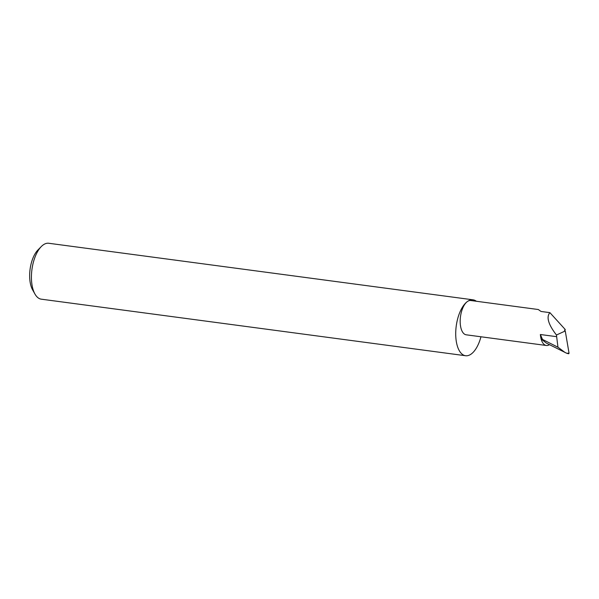 <?xml version="1.0" encoding="UTF-8"?>
<svg xmlns="http://www.w3.org/2000/svg" width="599" height="599" viewBox="0 0 599 599"><rect width="100%" height="100%" fill="white"/><g stroke="black" fill="none" stroke-linecap="round" stroke-linejoin="round"><path stroke-width="0.9" d="M564.595 330.304L565.306 329.592L549.897 312.648L541.047 311.465L538.284 309.518L470.807 300.518A17.296 8.094 -82.4 0 0 467.257 301.634A28.205 13.2 97.6 0 0 455.742 332.026A28.205 13.2 97.6 0 0 465.588 355.731A28.205 13.2 97.6 0 0 471.368 353.919A28.205 13.2 97.6 0 0 480.96 336.773M476.347 301.26A28.205 13.2 97.6 0 0 473.038 299.822L48.759 243.269A28.205 13.2 97.6 0 0 42.971 245.081A28.205 13.2 97.6 0 0 41.264 246.586A28.205 13.2 97.6 0 0 34.944 294.019A28.205 13.2 97.6 0 0 41.301 299.178L465.588 355.731M473.038 299.822A28.205 13.2 97.6 0 0 467.257 301.634A17.296 8.094 -82.4 0 0 460.189 320.278A17.296 8.094 -82.4 0 0 466.232 334.811L546.333 345.488A17.296 8.094 -82.4 0 1 541.129 339.012A17.296 8.094 -82.4 0 1 540.373 334.512L542.492 339.431L541.129 339.012L546.505 343.175L566.684 353.253L569.05 353.223L565.261 330.962L556.456 335.021L557.961 347.218L565.082 352.526M565.306 329.592L564.49 330.199L565.261 330.962M566.684 353.253L568.466 353.732L569.05 353.223L568.661 353.769M549.897 312.648C546.116 316.983 548.302 324.441 556.456 335.021M542.492 339.431L557.961 347.218M34.944 294.019L32.601 289.841A23.69 11.089 -82.4 0 1 37.917 250L41.264 246.586M549.47 344.665A17.296 8.094 -82.4 0 1 546.333 345.488M540.373 334.512L556.613 336.675"/></g></svg>
